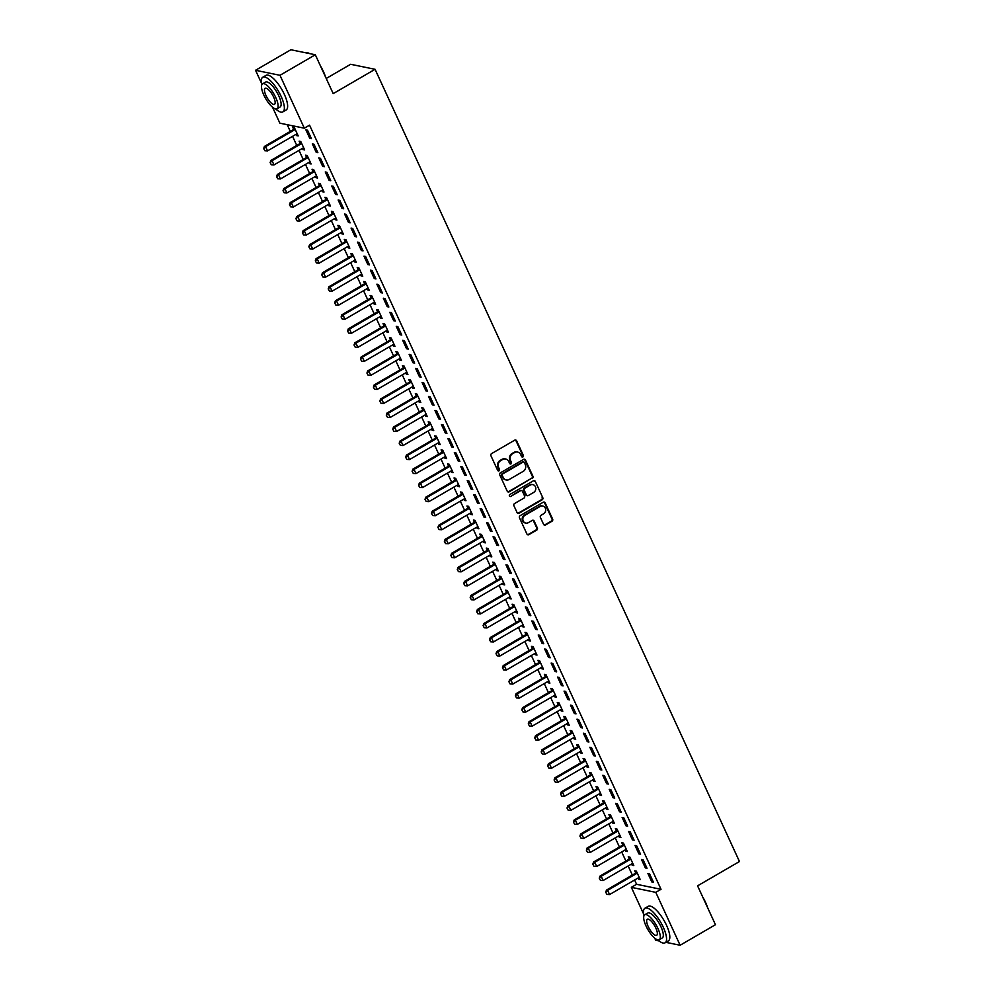 <?xml version="1.0" encoding="UTF-8"?>
<svg xmlns="http://www.w3.org/2000/svg" width="995" height="995" viewBox="0 0 995 995"><rect width="100%" height="100%" fill="white"/><g stroke="black" fill="none" stroke-linecap="round" stroke-linejoin="round"><path stroke-width="1.49" d="M522.897 456.929A1.095 0.995 101.6 0 0 523.358 455.449L516.616 440.81A1.567 1.43 101.6 0 0 514.701 440.176L491.58 453.608A1.567 1.43 101.6 0 0 490.933 455.735L497.662 470.374A1.095 0.995 101.6 0 0 499.005 470.809A1.095 0.995 101.6 0 0 499.465 469.329L498.594 467.426A5.037 4.565 101.6 0 1 500.672 460.635L502.599 459.516A5.037 4.565 101.6 0 1 508.743 461.531L509.614 463.434A1.095 0.995 101.6 0 0 510.957 463.869A1.095 0.995 101.6 0 0 511.405 462.389L510.534 460.486A5.037 4.565 101.6 0 1 512.624 453.695L514.552 452.576A5.037 4.565 101.6 0 1 520.683 454.591L521.554 456.494A1.095 0.995 101.6 0 0 522.897 456.929M521.915 456.916A1.095 0.995 101.6 0 0 522.698 455.312L515.957 440.673A1.567 1.43 101.6 0 0 515.31 439.989M498.022 470.797A1.095 0.995 101.6 0 0 498.806 469.192L497.935 467.302L498.594 467.426M509.975 463.857A1.095 0.995 101.6 0 0 510.746 462.252L509.875 460.349L510.534 460.486M543.581 524.365A1.567 1.43 101.6 0 0 545.496 524.999L551.989 521.231A1.567 1.43 101.6 0 0 552.635 519.104L545.16 502.861A1.567 1.43 101.6 0 0 543.245 502.226L520.124 515.659A1.567 1.43 101.6 0 0 519.465 517.786L526.94 534.041A1.567 1.43 101.6 0 0 528.867 534.663L536.703 530.111A1.567 1.43 101.6 0 0 537.35 527.984L534.153 521.032A1.567 1.43 101.6 0 0 532.238 520.41L528.345 522.661A4.204 3.818 101.6 0 1 522.848 519.626A4.204 3.818 101.6 0 1 524.962 515.298L540.185 506.443A4.204 3.818 101.6 0 1 545.683 509.477A4.204 3.818 101.6 0 1 543.568 513.818L541.031 515.286A1.567 1.43 101.6 0 0 540.385 517.412L543.581 524.365M634.611 880.003L636.589 884.294L661.028 889.306L309.557 125.159L304.321 128.193L279.881 123.181L272.543 107.249M661.028 889.306L655.792 892.353L680.12 945.25L665.916 942.34M261.411 83.02L255.541 70.284L290.876 49.75L315.315 54.762L333.201 93.629L375.078 69.302L739.459 861.521L697.582 885.848L715.455 924.716L680.12 945.25M315.315 54.762L279.993 75.297L304.321 128.193M532.288 478.396A1.567 1.43 101.6 0 0 532.934 476.269L525.459 460.026A1.567 1.43 101.6 0 0 523.544 459.392L500.423 472.824A1.567 1.43 101.6 0 0 499.764 474.951L507.239 491.207A1.567 1.43 101.6 0 0 509.166 491.828L531.628 478.259A1.567 1.43 101.6 0 0 532.275 476.132L524.8 459.889A1.567 1.43 101.6 0 0 524.154 459.205M535.31 481.443L542.785 497.687A1.567 1.43 101.6 0 1 542.138 499.813L519.017 513.246A1.567 1.43 101.6 0 1 517.089 512.624L513.893 505.659A1.567 1.43 101.6 0 1 514.552 503.545L523.93 498.097A1.567 1.43 101.6 0 0 524.576 495.97L522.45 491.356A1.567 1.43 101.6 0 0 520.534 490.722L510.771 496.393A1.095 0.995 101.6 0 1 509.328 495.597A1.095 0.995 101.6 0 1 509.888 494.465L533.395 480.809A1.567 1.43 101.6 0 1 535.31 481.443L542.785 497.687M375.078 69.302L350.638 64.289L326.223 78.468M645.357 867.926L647.011 868.262L643.131 859.842L641.489 859.506L645.357 867.926L646.539 867.242M631.576 863.983L632.148 865.215L633.79 865.55L629.922 857.13L628.268 856.794L629.25 858.934M632.447 839.855L634.101 840.203L630.233 831.783L628.579 831.447L632.447 839.855L633.628 839.171M618.679 835.924L619.238 837.143L620.892 837.491L617.012 829.071L615.358 828.736L616.353 830.875M619.537 811.796L621.191 812.131L617.323 803.711L615.669 803.375L619.537 811.796L620.718 811.112M605.768 807.865L606.328 809.084L607.982 809.42L604.102 801L602.46 800.664L603.443 802.803M606.639 783.737L608.281 784.072L604.413 775.652L602.759 775.316L606.639 783.737L607.808 783.053M592.858 779.794L593.418 781.025L595.072 781.361L591.204 772.941L589.55 772.605L590.533 774.744M593.729 755.665L595.383 756.013L591.503 747.593L589.848 747.257L593.729 755.665L594.91 754.981M579.948 751.735L580.508 752.954L582.162 753.302L578.294 744.882L576.64 744.546L577.622 746.685M580.819 727.606L582.473 727.942L578.592 719.522L576.951 719.186L580.819 727.606L582 726.922M567.038 723.676L567.61 724.895L569.252 725.231L565.384 716.81L563.73 716.475L564.725 718.614M567.909 699.547L569.563 699.883L565.695 691.463L564.041 691.127L567.909 699.547L569.09 698.863M554.14 695.604L554.7 696.836L556.354 697.172L552.474 688.751L550.832 688.416L551.815 690.555M554.999 671.476L556.653 671.824L552.785 663.404L551.13 663.068L554.999 671.476L556.18 670.792M541.23 667.545L541.79 668.764L543.444 669.113L539.576 660.692L537.922 660.357L538.904 662.496M542.101 643.417L543.743 643.753L539.875 635.345L538.22 634.997L542.101 643.417L543.27 642.733M528.32 639.486L528.88 640.705L530.534 641.041L526.666 632.633L525.012 632.285L525.994 634.424M529.191 615.358L530.845 615.694L526.964 607.273L525.31 606.938L529.191 615.358L530.372 614.674M515.41 611.415L515.97 612.646L517.624 612.982L513.756 604.562L512.102 604.226L513.084 606.365M516.281 587.299L517.935 587.635L514.054 579.214L512.413 578.879L516.281 587.299L517.462 586.602M502.5 583.356L503.072 584.587L504.714 584.923L500.846 576.503L499.191 576.167L500.187 578.306M503.37 559.227L505.025 559.563L501.157 551.155L499.502 550.807L503.37 559.227L504.552 558.543M489.602 555.297L490.162 556.516L491.816 556.852L487.936 548.444L486.294 548.096L487.276 550.247M490.46 531.168L492.115 531.504L488.246 523.084L486.592 522.748L490.46 531.168L491.642 530.484M476.692 527.238L477.252 528.457L478.906 528.793L475.038 520.373L473.384 520.037L474.366 522.176M477.563 503.109L479.204 503.445L475.336 495.025L473.682 494.689L477.563 503.109L478.732 502.413M463.782 499.167L464.342 500.398L465.996 500.734L462.128 492.314L460.474 491.978L461.456 494.117M464.653 475.038L466.307 475.386L462.426 466.966L460.772 466.618L464.653 475.038L465.834 474.354M450.872 471.108L451.444 472.326L453.086 472.662L449.218 464.255L447.563 463.906L448.546 466.058M451.742 446.979L453.397 447.315L449.516 438.894L447.874 438.559L451.742 446.979L452.924 446.295M437.962 443.049L438.534 444.267L440.188 444.603L436.308 436.183L434.653 435.847L435.648 437.987M438.832 418.92L440.486 419.256L436.618 410.835L434.964 410.5L438.832 418.92L440.014 418.223M425.064 414.977L425.624 416.208L427.278 416.544L423.397 408.124L421.756 407.788L422.738 409.928M425.922 390.848L427.576 391.197L423.708 382.776L422.054 382.428L425.922 390.848L427.104 390.164M412.154 386.918L412.714 388.137L414.368 388.485L410.5 380.065L408.846 379.717L409.828 381.869M413.024 362.789L414.666 363.125L410.798 354.705L409.144 354.369L413.024 362.789L414.206 362.105M399.244 358.859L399.803 360.078L401.458 360.414L397.59 351.994L395.935 351.658L396.918 353.797M400.114 334.73L401.769 335.066L397.888 326.646L396.246 326.31L400.114 334.73L401.296 334.046M386.334 330.788L386.906 332.019L388.547 332.355L384.679 323.935L383.025 323.599L384.008 325.738M387.204 306.659L388.858 307.007L384.99 298.587L383.336 298.239L387.204 306.659L388.386 305.975M373.436 302.729L373.996 303.948L375.65 304.296L371.769 295.876L370.115 295.527L371.11 297.679M374.294 278.6L375.948 278.936L372.08 270.516L370.426 270.18L374.294 278.6L375.476 277.916M360.526 274.67L361.085 275.889L362.74 276.224L358.859 267.804L357.217 267.468L358.2 269.608M361.384 250.541L363.038 250.877L359.17 242.457L357.516 242.121L361.384 250.541L362.566 249.857M347.616 246.598L348.175 247.83L349.83 248.165L345.962 239.745L344.307 239.409L345.29 241.549M348.486 222.47L350.128 222.818L346.26 214.398L344.606 214.049L348.486 222.47L349.668 221.785M334.706 218.539L335.265 219.758L336.919 220.106L333.051 211.686L331.397 211.338L332.38 213.49M335.576 194.411L337.23 194.746L333.35 186.326L331.708 185.99L335.576 194.411L336.758 193.726M321.795 190.48L322.368 191.699L324.009 192.035L320.141 183.615L318.487 183.279L319.47 185.418M322.666 166.352L324.32 166.687L320.452 158.267L318.798 157.931L322.666 166.352L323.848 165.667M308.898 162.409L309.457 163.64L311.112 163.976L307.231 155.556L305.577 155.22L306.572 157.359M309.756 138.28L311.41 138.628L307.542 130.208L305.888 129.872L309.756 138.28L310.938 137.596M295.988 134.35L296.547 135.569L298.201 135.917L294.321 127.497L292.679 127.161L293.662 129.3M287.207 124.686L290.291 131.39M292.567 136.34L296.746 145.419M299.022 150.369L303.189 159.449M305.465 164.399L309.644 173.491M311.92 178.428L316.099 187.52M318.375 192.47L322.554 201.55M324.83 206.5L329.009 215.579M331.285 220.529L335.464 229.609M337.74 234.559L341.919 243.638M344.195 248.588L348.374 257.68M350.65 262.618L354.829 271.71M357.106 276.66L361.284 285.739M363.548 290.689L367.727 299.769M370.003 304.719L374.182 313.798M376.458 318.748L380.637 327.828M382.913 332.778L387.092 341.87M389.368 346.807L393.547 355.899M395.823 360.837L400.002 369.929M402.278 374.879L406.457 383.958M408.734 388.908L412.913 397.988M415.189 402.938L419.368 412.017M421.644 416.967L425.81 426.059M428.086 430.997L432.265 440.088M434.541 445.026L438.72 454.118M440.996 459.068L445.175 468.147M447.451 473.098L451.63 482.177M453.907 487.127L458.086 496.206M460.362 501.157L464.541 510.236M466.817 515.186L470.996 524.278M473.272 529.216L477.451 538.307M479.727 543.258L483.906 552.337M486.169 557.287L490.348 566.366M492.624 571.317L496.803 580.396M499.08 585.346L503.259 594.425M505.535 599.376L509.714 608.467M511.99 613.405L516.169 622.497M518.445 627.447L522.624 636.526M524.9 641.476L529.079 650.556M531.355 655.506L535.534 664.585M537.81 669.536L541.989 678.615M544.265 683.565L548.432 692.657M550.708 697.594L554.887 706.686M557.163 711.624L561.342 720.716M563.618 725.666L567.797 734.745M570.073 739.695L574.252 748.775M576.528 753.725L580.707 762.804M582.983 767.754L587.162 776.846M589.438 781.784L593.617 790.876M595.893 795.813L600.072 804.905M602.348 809.855L606.527 818.935M608.791 823.885L612.97 832.964M615.246 837.914L619.425 846.994M621.701 851.944L625.88 861.023M628.156 865.973L632.335 875.065M302.443 148.379L303.002 149.611L304.657 149.946L300.776 141.526L299.134 141.19L300.117 143.33M316.211 152.322L317.865 152.658L313.997 144.238L312.343 143.902L316.211 152.322L317.393 151.626M315.34 176.451L315.912 177.67L317.567 178.005L313.686 169.585L312.032 169.25L313.027 171.389M329.121 180.381L330.775 180.717L326.895 172.297L325.253 171.961L329.121 180.381L330.303 179.697M328.25 204.51L328.823 205.729L330.464 206.064L326.596 197.657L324.942 197.308L325.925 199.46M342.031 208.44L343.685 208.776L339.805 200.368L338.151 200.02L342.031 208.44L343.213 207.756M341.161 232.569L341.72 233.8L343.374 234.136L339.506 225.716L337.852 225.38L338.835 227.519M354.941 236.511L356.583 236.847L352.715 228.427L351.061 228.091L354.941 236.511L356.11 235.815M354.071 260.628L354.63 261.859L356.285 262.195L352.417 253.775L350.762 253.439L351.745 255.578M367.839 264.57L369.493 264.906L365.625 256.486L363.971 256.15L367.839 264.57L369.021 263.886M366.981 288.699L367.541 289.918L369.195 290.254L365.314 281.846L363.672 281.498L364.655 283.637M380.749 292.63L382.403 292.965L378.535 284.558L376.881 284.209L380.749 292.63L381.931 291.945M379.879 316.758L380.451 317.977L382.092 318.325L378.224 309.905L376.57 309.569L377.565 311.709M393.659 320.688L395.313 321.037L391.433 312.617L389.791 312.281L393.659 320.688L394.841 320.004M392.789 344.817L393.348 346.049L395.003 346.384L391.135 337.964L389.48 337.628L390.463 339.768M406.569 348.76L408.224 349.096L404.343 340.676L402.689 340.34L406.569 348.76L407.751 348.076M405.699 372.889L406.258 374.108L407.913 374.443L404.045 366.023L402.39 365.687L403.373 367.827M419.48 376.819L421.121 377.155L417.253 368.735L415.599 368.399L419.48 376.819L420.649 376.135M418.609 400.948L419.169 402.167L420.823 402.515L416.942 394.095L415.301 393.759L416.283 395.898M432.377 404.878L434.031 405.226L430.163 396.806L428.509 396.47L432.377 404.878L433.559 404.194M431.519 429.007L432.079 430.238L433.733 430.574L429.852 422.154L428.211 421.818L429.193 423.957M445.287 432.949L446.942 433.285L443.073 424.865L441.419 424.529L445.287 432.949L446.469 432.265M444.417 457.078L444.989 458.297L446.631 458.633L442.763 450.213L441.108 449.877L442.091 452.016M458.197 461.008L459.852 461.344L455.971 452.924L454.329 452.588L458.197 461.008L459.379 460.324M457.327 485.137L457.887 486.356L459.541 486.704L455.673 478.284L454.019 477.948L455.001 480.087M471.108 489.067L472.749 489.416L468.881 480.995L467.227 480.66L471.108 489.067L472.289 488.383M470.237 513.196L470.797 514.427L472.451 514.763L468.583 506.343L466.929 506.007L467.911 508.146M484.005 517.139L485.659 517.475L481.791 509.054L480.137 508.719L484.005 517.139L485.187 516.455M483.147 541.268L483.707 542.486L485.361 542.822L481.48 534.402L479.839 534.066L480.821 536.205M496.915 545.198L498.57 545.534L494.702 537.113L493.047 536.778L496.915 545.198L498.097 544.514M496.057 569.327L496.617 570.545L498.271 570.894L494.391 562.473L492.736 562.125L493.731 564.277M509.826 573.257L511.48 573.605L507.612 565.185L505.957 564.837L509.826 573.257L511.007 572.573M508.955 597.386L509.527 598.617L511.169 598.953L507.301 590.533L505.647 590.197L506.629 592.336M522.736 601.328L524.39 601.664L520.509 593.244L518.868 592.908L522.736 601.328L523.917 600.644M521.865 625.457L522.425 626.676L524.079 627.012L520.211 618.591L518.557 618.256L519.539 620.395M535.646 629.387L537.288 629.723L533.419 621.303L531.765 620.967L535.646 629.387L536.827 628.703M534.775 653.516L535.335 654.735L536.989 655.083L533.121 646.663L531.467 646.315L532.449 648.466M548.543 657.446L550.198 657.794L546.33 649.374L544.675 649.026L548.543 657.446L549.725 656.762M547.685 681.575L548.245 682.806L549.899 683.142L546.019 674.722L544.377 674.386L545.36 676.525M561.454 685.518L563.108 685.854L559.24 677.433L557.586 677.097L561.454 685.518L562.635 684.834M560.595 709.646L561.155 710.865L562.809 711.201L558.929 702.781L557.275 702.445L558.27 704.584M574.364 713.577L576.018 713.912L572.137 705.492L570.496 705.157L574.364 713.577L575.545 712.893M573.493 737.705L574.065 738.924L575.707 739.273L571.839 730.852L570.185 730.504L571.167 732.656M587.274 741.636L588.928 741.984L585.048 733.564L583.393 733.215L587.274 741.636L588.455 740.952M586.403 765.764L586.963 766.996L588.617 767.332L584.749 758.911L583.095 758.576L584.077 760.715M600.184 769.707L601.826 770.043L597.958 761.623L596.303 761.287L600.184 769.707L601.366 769.011M599.313 793.836L599.873 795.055L601.527 795.391L597.659 786.97L596.005 786.635L596.988 788.774M613.082 797.766L614.736 798.102L610.868 789.682L609.214 789.346L613.082 797.766L614.263 797.082M612.223 821.895L612.783 823.114L614.437 823.45L610.557 815.042L608.915 814.694L609.898 816.845M625.992 825.825L627.646 826.173L623.778 817.753L622.124 817.405L625.992 825.825L627.173 825.141M625.121 849.954L625.693 851.185L627.335 851.521L623.467 843.101L621.813 842.765L622.808 844.904M638.902 853.897L640.556 854.232L636.676 845.812L635.034 845.476L638.902 853.897L640.083 853.2M638.031 878.025L638.591 879.244L640.245 879.58L636.377 871.16L634.723 870.824L635.705 872.963M651.812 881.956L653.466 882.291L649.586 873.871L647.932 873.535L651.812 881.956L652.994 881.271M643.603 913.97L631.352 887.341L655.792 892.353M659.125 940.947L655.68 940.238L654.735 938.198M255.541 70.284L279.993 75.297M636.589 884.294L631.352 887.341M296.547 135.569L297.729 134.885M303.002 149.611L304.184 148.914M309.457 163.64L310.639 162.956M315.912 177.67L317.094 176.986M322.368 191.699L323.549 191.015M328.823 205.729L329.992 205.045M335.265 219.758L336.447 219.074M341.72 233.8L342.902 233.104M348.175 247.83L349.357 247.146M354.63 261.859L355.812 261.175M361.085 275.889L362.267 275.205M367.541 289.918L368.722 289.234M373.996 303.948L375.177 303.264M380.451 317.977L381.632 317.293M386.906 332.019L388.075 331.335M393.348 346.049L394.53 345.364M399.803 360.078L400.985 359.394M406.258 374.108L407.44 373.423M412.714 388.137L413.895 387.453M419.169 402.167L420.35 401.482M425.624 416.208L426.805 415.512M432.079 430.238L433.26 429.554M438.534 444.267L439.715 443.583M444.989 458.297L446.17 457.613M451.444 472.326L452.613 471.642M457.887 486.356L459.068 485.672M464.342 500.398L465.523 499.701M470.797 514.427L471.978 513.743M477.252 528.457L478.433 527.773M483.707 542.486L484.888 541.802M490.162 556.516L491.343 555.832M496.617 570.545L497.798 569.861M503.072 584.587L504.254 583.891M509.527 598.617L510.696 597.933M515.97 612.646L517.151 611.962M522.425 626.676L523.606 625.992M528.88 640.705L530.061 640.021M535.335 654.735L536.516 654.051M541.79 668.764L542.971 668.08M548.245 682.806L549.427 682.122M554.7 696.836L555.882 696.152M561.155 710.865L562.337 710.181M567.61 724.895L568.792 724.211M574.065 738.924L575.234 738.24M580.508 752.954L581.689 752.27M586.963 766.996L588.144 766.299M593.418 781.025L594.6 780.341M599.873 795.055L601.055 794.371M606.328 809.084L607.51 808.4M612.783 823.114L613.965 822.43M619.238 837.143L620.42 836.459M625.693 851.185L626.875 850.489M632.148 865.215L633.317 864.531M638.591 879.244L639.773 878.56M517.251 452.004A5.037 4.565 101.6 0 0 513.88 452.439L514.552 452.576M509.875 460.349A5.037 4.565 101.6 0 1 511.965 453.558L513.88 452.439M505.311 458.944A5.037 4.565 101.6 0 0 501.94 459.379L502.599 459.516M497.935 467.302A5.037 4.565 101.6 0 1 500.012 460.498L501.94 459.379M507.885 491.878A1.567 1.43 101.6 0 0 508.507 491.692L531.628 478.259M524.353 462.588A1.095 0.995 101.6 0 0 523.009 462.14L502.724 473.931A1.095 0.995 101.6 0 0 502.264 475.423L503.184 477.413A5.037 4.565 101.6 0 0 509.316 479.441L523.196 471.369A5.037 4.565 101.6 0 0 525.273 464.578L524.353 462.588M523.333 462.028A1.095 0.995 101.6 0 0 522.35 462.003L523.009 462.14M505.957 479.876A5.037 4.565 101.6 0 1 502.525 477.277L501.604 475.287A1.095 0.995 101.6 0 1 502.065 473.794L522.35 462.003M517.736 513.296A1.567 1.43 101.6 0 0 518.358 513.109L541.479 499.677A1.567 1.43 101.6 0 0 542.126 497.55M521.144 490.535A1.567 1.43 101.6 0 0 519.875 490.585L510.771 496.393M533.656 492.438A4.204 3.818 101.6 0 0 532.81 484.627A4.204 3.818 101.6 0 0 530.26 485.062L524.9 488.184A1.567 1.43 101.6 0 0 524.253 490.311L526.367 494.925A1.567 1.43 101.6 0 0 528.295 495.547L533.656 492.438M532.474 484.577A4.204 3.818 101.6 0 0 529.601 484.938L530.26 485.062M527.014 495.609A1.567 1.43 101.6 0 1 525.708 494.789L523.594 490.174A1.567 1.43 101.6 0 1 524.241 488.047L529.601 484.938M534.651 481.306A1.567 1.43 101.6 0 0 534.004 480.622M542.387 505.957A4.204 3.818 101.6 0 0 539.514 506.318L540.185 506.443M525.484 523.009A4.204 3.818 101.6 0 1 524.303 515.161L539.514 506.318M527.586 534.713A1.567 1.43 101.6 0 0 528.208 534.526L536.044 529.974A1.567 1.43 101.6 0 0 536.691 527.86L533.494 520.895A1.567 1.43 101.6 0 0 532.847 520.211M544.228 525.049A1.567 1.43 101.6 0 0 544.837 524.862L551.329 521.094A1.567 1.43 101.6 0 0 551.976 518.967L544.501 502.724A1.567 1.43 101.6 0 0 543.855 502.04M294.657 128.206L293.562 129.412A1.604 1.455 -78.4 0 1 293.189 129.698L264.409 146.427L265.59 146.675L267.531 150.879L296.323 134.151A1.604 1.455 -78.4 0 1 296.746 133.989L297.269 133.89M263.687 148.578L264.844 150.718L263.687 148.578L264.409 146.427M295.129 129.238L294.744 129.648A1.604 1.455 -78.4 0 1 294.383 129.947L265.59 146.675L263.886 148.616M267.531 150.879L264.844 150.718M301.112 142.235L300.017 143.442A1.604 1.455 -78.4 0 1 299.644 143.74L270.864 160.469L272.045 160.705L273.986 164.921L302.778 148.193A1.604 1.455 -78.4 0 1 303.201 148.019L303.724 147.919M270.13 162.608L271.299 164.747L270.13 162.608L270.864 160.469M301.584 143.268L301.199 143.678A1.604 1.455 -78.4 0 1 300.838 143.976L272.045 160.705L270.329 162.645M273.986 164.921L271.299 164.747M307.567 156.277L306.472 157.471A1.604 1.455 -78.4 0 1 306.099 157.77L277.306 174.498L278.5 174.734L280.441 178.951L309.221 162.222A1.604 1.455 -78.4 0 1 309.656 162.061L310.179 161.949M276.585 176.637L277.754 178.777L276.585 176.637L277.306 174.498M308.04 157.297L307.654 157.707A1.604 1.455 -78.4 0 1 307.293 158.006L278.5 174.734L276.784 176.675M280.441 178.951L277.754 178.777M320.489 65.993A19.539 6.393 59.8 0 1 323.4 71.516A19.539 6.393 59.8 0 1 325.489 76.864M324.159 73.966A20.024 6.555 -120.2 0 0 323.213 71.789A20.024 6.555 -120.2 0 0 322.131 69.575M275.727 108.977A20.024 6.555 -120.2 0 0 282.866 111.888A20.024 6.555 -120.2 0 0 281.075 96.266A20.024 6.555 -120.2 0 0 262.755 77.262A20.024 6.555 -120.2 0 0 261.747 84.911M282.866 111.888L286.137 109.985A20.024 6.555 -120.2 0 0 284.346 94.363A20.024 6.555 -120.2 0 0 266.026 75.359L262.755 77.262M262.556 83.854L265.565 82.112A14.415 4.714 59.8 0 1 278.762 95.794A14.415 4.714 59.8 0 1 280.055 107.037L277.045 108.791A14.415 4.714 -120.2 0 0 275.752 97.547A14.415 4.714 -120.2 0 0 262.556 83.854A14.415 4.714 -120.2 0 0 263.862 95.11A14.415 4.714 -120.2 0 0 277.045 108.791M273.637 97.112A9.291 3.035 -120.2 0 0 265.13 88.294A9.291 3.035 -120.2 0 0 265.976 95.532A9.291 3.035 -120.2 0 0 274.471 104.351A9.291 3.035 -120.2 0 0 273.637 97.112M309.159 53.506A20.024 6.555 -120.2 0 0 307.48 52.71A20.024 6.555 -120.2 0 0 305.104 52.673M307.766 52.81A19.539 6.393 59.8 0 1 308.052 52.897A19.539 6.393 59.8 0 1 309.52 53.581M702.681 896.943A19.539 6.393 59.8 0 1 705.592 902.465A19.539 6.393 59.8 0 1 707.681 907.801M706.35 904.915A20.024 6.555 -120.2 0 0 705.405 902.726A20.024 6.555 -120.2 0 0 704.323 900.512M657.919 939.914A20.024 6.555 -120.2 0 0 665.058 942.825A20.024 6.555 -120.2 0 0 663.267 927.216A20.024 6.555 -120.2 0 0 644.947 908.211A20.024 6.555 -120.2 0 0 643.939 915.848M665.058 942.825L668.329 940.934A20.024 6.555 -120.2 0 0 666.538 925.313A20.024 6.555 -120.2 0 0 648.218 906.308L644.947 908.211M644.748 914.803L647.757 913.049A14.415 4.714 59.8 0 1 660.954 926.743A14.415 4.714 59.8 0 1 662.247 937.986L659.237 939.728A14.415 4.714 -120.2 0 0 657.944 928.484A14.415 4.714 -120.2 0 0 644.748 914.803A14.415 4.714 -120.2 0 0 646.053 926.046A14.415 4.714 -120.2 0 0 659.237 939.728M655.829 928.049A9.291 3.035 -120.2 0 0 647.322 919.231A9.291 3.035 -120.2 0 0 648.168 926.482A9.291 3.035 -120.2 0 0 656.663 935.3A9.291 3.035 -120.2 0 0 655.829 928.049M314.022 170.307L312.927 171.501A1.604 1.455 -78.4 0 1 312.554 171.799L283.762 188.528L284.956 188.776L286.896 192.98L315.676 176.252A1.604 1.455 -78.4 0 1 316.111 176.09L316.621 175.978M283.04 190.667L284.209 192.819L283.04 190.667L283.762 188.528M314.495 171.327L314.109 171.749A1.604 1.455 -78.4 0 1 313.748 172.035L284.956 188.776L283.239 190.704M286.896 192.98L284.209 192.819M320.465 184.336L319.37 185.53A1.604 1.455 -78.4 0 1 319.009 185.829L290.217 202.557L291.411 202.806L293.338 207.01L322.131 190.281A1.604 1.455 -78.4 0 1 322.567 190.12L323.076 190.008M289.495 204.696L290.664 206.848L289.495 204.696L290.217 202.557M320.937 185.356L320.564 185.779A1.604 1.455 -78.4 0 1 320.203 186.077L291.411 202.806L289.694 204.746M293.338 207.01L290.664 206.848M326.92 198.366L325.825 199.56A1.604 1.455 -78.4 0 1 325.464 199.858L296.672 216.587L297.866 216.835L299.793 221.039L328.586 204.311A1.604 1.455 -78.4 0 1 329.009 204.149L329.532 204.037M295.95 218.726L297.119 220.878L295.95 218.726L296.672 216.587M327.392 199.398L327.019 199.808A1.604 1.455 -78.4 0 1 326.646 200.107L297.866 216.835L296.149 218.776M299.793 221.039L297.119 220.878M333.375 212.395L332.28 213.589A1.604 1.455 -78.4 0 1 331.92 213.888L303.127 230.616L304.321 230.865L306.249 235.069L335.041 218.34A1.604 1.455 -78.4 0 1 335.464 218.179L335.987 218.067M302.405 232.768L303.575 234.907L302.405 232.768L303.127 230.616M333.847 213.427L333.474 213.838A1.604 1.455 -78.4 0 1 333.101 214.136L304.321 230.865L302.604 232.805M306.249 235.069L303.575 234.907M339.83 226.425L338.735 227.631A1.604 1.455 -78.4 0 1 338.375 227.917L309.582 244.658L310.763 244.894L312.704 249.111L341.496 232.382A1.604 1.455 -78.4 0 1 341.919 232.208L342.442 232.109M308.86 246.797L310.03 248.937L308.86 246.797L309.582 244.658M340.302 227.457L339.929 227.867A1.604 1.455 -78.4 0 1 339.556 228.166L310.763 244.894L309.059 246.835M312.704 249.111L310.03 248.937M346.285 240.454L345.19 241.661A1.604 1.455 -78.4 0 1 344.83 241.959L316.037 258.688L317.218 258.924L319.159 263.14L347.951 246.412A1.604 1.455 -78.4 0 1 348.374 246.238L348.897 246.138M315.315 260.827L316.485 262.966L315.315 260.827L316.037 258.688M346.757 241.486L346.384 241.897A1.604 1.455 -78.4 0 1 346.011 242.195L317.218 258.924L315.514 260.864M319.159 263.14L316.485 262.966M352.74 254.496L351.645 255.69A1.604 1.455 -78.4 0 1 351.272 255.989L322.492 272.717L323.673 272.953L325.614 277.17L354.407 260.441A1.604 1.455 -78.4 0 1 354.829 260.28L355.352 260.168M321.771 274.856L322.927 277.008L321.771 274.856L322.492 272.717M353.213 255.516L352.839 255.939A1.604 1.455 -78.4 0 1 352.466 256.225L323.673 272.953L321.97 274.894M325.614 277.17L322.927 277.008M359.195 268.526L358.101 269.72A1.604 1.455 -78.4 0 1 357.727 270.018L328.947 286.747L330.129 286.995L332.069 291.199L360.862 274.471A1.604 1.455 -78.4 0 1 361.284 274.309L361.807 274.197M328.226 288.886L329.382 291.037L328.226 288.886L328.947 286.747M359.668 269.546L359.282 269.968A1.604 1.455 -78.4 0 1 358.921 270.267L330.129 286.995L328.412 288.936M332.069 291.199L329.382 291.037M365.65 282.555L364.556 283.749A1.604 1.455 -78.4 0 1 364.182 284.048L335.39 300.776L336.584 301.025L338.524 305.229L367.317 288.5A1.604 1.455 -78.4 0 1 367.74 288.339L368.262 288.227M334.668 302.915L335.837 305.067L334.668 302.915L335.39 300.776M366.123 283.587L365.737 283.998A1.604 1.455 -78.4 0 1 365.376 284.296L336.584 301.025L334.867 302.965M338.524 305.229L335.837 305.067M372.105 296.585L371.011 297.779A1.604 1.455 -78.4 0 1 370.637 298.077L341.845 314.806L343.039 315.054L344.979 319.258L373.759 302.53A1.604 1.455 -78.4 0 1 374.195 302.368L374.717 302.256M341.123 316.957L342.292 319.096L341.123 316.957L341.845 314.806M372.578 297.617L372.192 298.027A1.604 1.455 -78.4 0 1 371.831 298.326L343.039 315.054L341.322 316.995M344.979 319.258L342.292 319.096M378.56 310.614L377.453 311.821A1.604 1.455 -78.4 0 1 377.093 312.107L348.3 328.835L349.494 329.084L351.434 333.3L380.214 316.559A1.604 1.455 -78.4 0 1 380.65 316.398L381.16 316.298M347.578 330.987L348.747 333.126L347.578 330.987L348.3 328.835M379.033 311.646L378.647 312.057A1.604 1.455 -78.4 0 1 378.287 312.355L349.494 329.084L347.777 331.024M351.434 333.3L348.747 333.126M385.003 324.644L383.908 325.85A1.604 1.455 -78.4 0 1 383.548 326.149L354.755 342.877L355.949 343.113L357.877 347.33L386.669 330.601A1.604 1.455 -78.4 0 1 387.105 330.427L387.615 330.328M354.033 345.016L355.203 347.155L354.033 345.016L354.755 342.877M385.475 325.676L385.102 326.086A1.604 1.455 -78.4 0 1 384.742 326.385L355.949 343.113L354.232 345.054M357.877 347.33L355.203 347.155M391.458 338.686L390.363 339.88A1.604 1.455 -78.4 0 1 390.003 340.178L361.21 356.906L362.404 357.143L364.332 361.359L393.124 344.631A1.604 1.455 -78.4 0 1 393.547 344.469L394.07 344.357M360.488 359.046L361.658 361.197L360.488 359.046L361.21 356.906M391.93 339.705L391.557 340.128A1.604 1.455 -78.4 0 1 391.184 340.414L362.404 357.143L360.688 359.083M364.332 361.359L361.658 361.197M397.913 352.715L396.818 353.909A1.604 1.455 -78.4 0 1 396.458 354.208L367.665 370.936L368.859 371.185L370.787 375.389L399.58 358.66A1.604 1.455 -78.4 0 1 400.002 358.498L400.525 358.387M366.944 373.075L368.113 375.227L366.944 373.075L367.665 370.936M398.386 353.735L398.012 354.158A1.604 1.455 -78.4 0 1 397.639 354.456L368.859 371.185L367.143 373.125M370.787 375.389L368.113 375.227M404.368 366.745L403.273 367.939A1.604 1.455 -78.4 0 1 402.913 368.237L374.12 384.965L375.302 385.214L377.242 389.418L406.035 372.69A1.604 1.455 -78.4 0 1 406.457 372.528L406.98 372.416M373.399 387.105L374.568 389.256L373.399 387.105L374.12 384.965M404.841 367.777L404.467 368.187A1.604 1.455 -78.4 0 1 404.094 368.486L375.302 385.214L373.598 387.154M377.242 389.418L374.568 389.256M410.823 380.774L409.729 381.968A1.604 1.455 -78.4 0 1 409.368 382.267L380.575 398.995L381.757 399.244L383.697 403.448L412.49 386.719A1.604 1.455 -78.4 0 1 412.913 386.558L413.435 386.446M379.854 401.147L381.01 403.286L379.854 401.147L380.575 398.995M411.296 381.806L410.923 382.217A1.604 1.455 -78.4 0 1 410.549 382.515L381.757 399.244L380.053 401.184M383.697 403.448L381.01 403.286M417.278 394.804L416.184 396.01A1.604 1.455 -78.4 0 1 415.81 396.296L387.03 413.024L388.212 413.273L390.152 417.49L418.945 400.749A1.604 1.455 -78.4 0 1 419.368 400.587L419.89 400.487M386.309 415.176L387.465 417.315L386.309 415.176L387.03 413.024M417.751 395.836L417.365 396.246A1.604 1.455 -78.4 0 1 417.004 396.545L388.212 413.273L386.508 415.213M390.152 417.49L387.465 417.315M423.733 408.833L422.639 410.039A1.604 1.455 -78.4 0 1 422.266 410.338L393.485 427.066L394.667 427.303L396.607 431.519L425.4 414.791A1.604 1.455 -78.4 0 1 425.823 414.616L426.345 414.517M392.764 429.206L393.921 431.345L392.764 429.206L393.485 427.066M424.206 409.865L423.82 410.276A1.604 1.455 -78.4 0 1 423.46 410.574L394.667 427.303L392.95 429.243M396.607 431.519L393.921 431.345M430.188 422.875L429.094 424.069A1.604 1.455 -78.4 0 1 428.721 424.367L399.928 441.096L401.122 441.332L403.062 445.549L431.842 428.82A1.604 1.455 -78.4 0 1 432.278 428.658L432.8 428.546M399.206 443.235L400.376 445.387L399.206 443.235L399.928 441.096M430.661 423.895L430.275 424.305A1.604 1.455 -78.4 0 1 429.915 424.604L401.122 441.332L399.405 443.272M403.062 445.549L400.376 445.387M436.643 436.904L435.549 438.099A1.604 1.455 -78.4 0 1 435.176 438.397L406.383 455.125L407.577 455.374L409.517 459.578L438.297 442.85A1.604 1.455 -78.4 0 1 438.733 442.688L439.243 442.576M405.661 457.265L406.831 459.416L405.661 457.265L406.383 455.125M437.116 437.924L436.73 438.347A1.604 1.455 -78.4 0 1 436.37 438.633L407.577 455.374L405.86 457.302M409.517 459.578L406.831 459.416M443.098 450.934L441.991 452.128A1.604 1.455 -78.4 0 1 441.631 452.426L412.838 469.155L414.032 469.404L415.96 473.608L444.753 456.879A1.604 1.455 -78.4 0 1 445.188 456.717L445.698 456.605M412.117 471.294L413.286 473.446L412.117 471.294L412.838 469.155M443.571 451.966L443.185 452.377A1.604 1.455 -78.4 0 1 442.825 452.675L414.032 469.404L412.316 471.344M415.96 473.608L413.286 473.446M449.541 464.963L448.446 466.157A1.604 1.455 -78.4 0 1 448.086 466.456L419.293 483.184L420.487 483.433L422.415 487.637L451.208 470.909A1.604 1.455 -78.4 0 1 451.63 470.747L452.153 470.635M418.572 485.336L419.741 487.475L418.572 485.336L419.293 483.184M450.014 465.996L449.64 466.406A1.604 1.455 -78.4 0 1 449.28 466.705L420.487 483.433L418.771 485.373M422.415 487.637L419.741 487.475M455.996 478.993L454.902 480.199A1.604 1.455 -78.4 0 1 454.541 480.485L425.748 497.214L426.942 497.463L428.87 501.667L457.663 484.938A1.604 1.455 -78.4 0 1 458.086 484.776L458.608 484.677M425.027 499.366L426.196 501.505L425.027 499.366L425.748 497.214M456.469 480.025L456.096 480.436A1.604 1.455 -78.4 0 1 455.722 480.734L426.942 497.463L425.226 499.403M428.87 501.667L426.196 501.505M462.451 493.022L461.357 494.229A1.604 1.455 -78.4 0 1 460.996 494.515L432.203 511.256L433.397 511.492L435.325 515.708L464.118 498.98A1.604 1.455 -78.4 0 1 464.541 498.806L465.063 498.706M431.482 513.395L432.651 515.534L431.482 513.395L432.203 511.256M462.924 494.055L462.551 494.465A1.604 1.455 -78.4 0 1 462.178 494.764L433.397 511.492L431.681 513.432M435.325 515.708L432.651 515.534M468.906 507.064L467.812 508.258A1.604 1.455 -78.4 0 1 467.451 508.557L438.658 525.285L439.84 525.522L441.78 529.738L470.573 513.01A1.604 1.455 -78.4 0 1 470.996 512.848L471.518 512.736M437.937 527.425L439.106 529.564L437.937 527.425L438.658 525.285M469.379 508.084L469.006 508.495A1.604 1.455 -78.4 0 1 468.633 508.793L439.84 525.522L438.136 527.462M441.78 529.738L439.106 529.564M475.361 521.094L474.267 522.288A1.604 1.455 -78.4 0 1 473.894 522.586L445.113 539.315L446.295 539.564L448.235 543.767L477.028 527.039A1.604 1.455 -78.4 0 1 477.451 526.877L477.973 526.765M444.392 541.454L445.549 543.606L444.392 541.454L445.113 539.315M475.834 522.114L475.461 522.537A1.604 1.455 -78.4 0 1 475.088 522.823L446.295 539.564L444.591 541.491M448.235 543.767L445.549 543.606M481.816 535.123L480.722 536.317A1.604 1.455 -78.4 0 1 480.349 536.616L451.568 553.344L452.75 553.593L454.69 557.797L483.483 541.069A1.604 1.455 -78.4 0 1 483.906 540.907L484.428 540.795M450.847 555.484L452.004 557.635L450.847 555.484L451.568 553.344M482.289 536.143L481.903 536.566A1.604 1.455 -78.4 0 1 481.543 536.865L452.75 553.593L451.046 555.533M454.69 557.797L452.004 557.635M488.271 549.153L487.177 550.347A1.604 1.455 -78.4 0 1 486.804 550.645L458.011 567.374L459.205 567.623L461.145 571.826L489.938 555.098A1.604 1.455 -78.4 0 1 490.361 554.936L490.883 554.824M457.29 569.513L458.459 571.665L457.29 569.513L458.011 567.374M488.744 550.185L488.358 550.596A1.604 1.455 -78.4 0 1 487.998 550.894L459.205 567.623L457.489 569.563M461.145 571.826L458.459 571.665M494.726 563.182L493.632 564.376A1.604 1.455 -78.4 0 1 493.259 564.675L464.466 581.403L465.66 581.652L467.6 585.856L496.381 569.128A1.604 1.455 -78.4 0 1 496.816 568.966L497.338 568.854M463.745 583.555L464.914 585.694L463.745 583.555L464.466 581.403M495.199 564.215L494.813 564.625A1.604 1.455 -78.4 0 1 494.453 564.924L465.66 581.652L463.944 583.592M467.6 585.856L464.914 585.694M501.181 577.212L500.087 578.418A1.604 1.455 -78.4 0 1 499.714 578.704L470.921 595.445L472.115 595.682L474.055 599.898L502.836 583.169A1.604 1.455 -78.4 0 1 503.271 582.995L503.781 582.896M470.2 597.585L471.369 599.724L470.2 597.585L470.921 595.445M501.654 578.244L501.269 578.655A1.604 1.455 -78.4 0 1 500.908 578.953L472.115 595.682L470.399 597.622M474.055 599.898L471.369 599.724M507.624 591.241L506.53 592.448A1.604 1.455 -78.4 0 1 506.169 592.746L477.376 609.475L478.57 609.711L480.498 613.927L509.291 597.199A1.604 1.455 -78.4 0 1 509.726 597.025L510.236 596.925M476.655 611.614L477.824 613.753L476.655 611.614L477.376 609.475M508.097 592.274L507.724 592.684A1.604 1.455 -78.4 0 1 507.363 592.983L478.57 609.711L476.854 611.651M480.498 613.927L477.824 613.753M514.079 605.283L512.985 606.477A1.604 1.455 -78.4 0 1 512.624 606.776L483.831 623.504L485.025 623.741L486.953 627.957L515.746 611.228A1.604 1.455 -78.4 0 1 516.169 611.067L516.691 610.955M483.11 625.644L484.279 627.795L483.11 625.644L483.831 623.504M514.552 606.303L514.179 606.726A1.604 1.455 -78.4 0 1 513.806 607.012L485.025 623.741L483.309 625.681M486.953 627.957L484.279 627.795M520.534 619.313L519.44 620.507A1.604 1.455 -78.4 0 1 519.079 620.805L490.286 637.534L491.48 637.783L493.408 641.986L522.201 625.258A1.604 1.455 -78.4 0 1 522.624 625.096L523.146 624.984M489.565 639.673L490.734 641.825L489.565 639.673L490.286 637.534M521.007 620.333L520.634 620.756A1.604 1.455 -78.4 0 1 520.261 621.054L491.48 637.783L489.764 639.723M493.408 641.986L490.734 641.825M526.989 633.342L525.895 634.536A1.604 1.455 -78.4 0 1 525.534 634.835L496.741 651.563L497.923 651.812L499.863 656.016L528.656 639.287A1.604 1.455 -78.4 0 1 529.079 639.126L529.601 639.014M496.02 653.703L497.189 655.854L496.02 653.703L496.741 651.563M527.462 634.375L527.089 634.785A1.604 1.455 -78.4 0 1 526.716 635.084L497.923 651.812L496.219 653.752M499.863 656.016L497.189 655.854M533.444 647.372L532.35 648.566A1.604 1.455 -78.4 0 1 531.989 648.864L503.196 665.593L504.378 665.842L506.318 670.045L535.111 653.317A1.604 1.455 -78.4 0 1 535.534 653.155L536.056 653.043M502.475 667.744L503.632 669.884L502.475 667.744L503.196 665.593M533.917 648.404L533.544 648.815A1.604 1.455 -78.4 0 1 533.171 649.113L504.378 665.842L502.674 667.782M506.318 670.045L503.632 669.884M539.899 661.401L538.805 662.608A1.604 1.455 -78.4 0 1 538.432 662.894L509.651 679.622L510.833 679.871L512.773 684.087L541.566 667.346A1.604 1.455 -78.4 0 1 541.989 667.185L542.511 667.085M508.93 681.774L510.087 683.913L508.93 681.774L509.651 679.622M540.372 662.434L539.986 662.844A1.604 1.455 -78.4 0 1 539.626 663.143L510.833 679.871L509.129 681.811M512.773 684.087L510.087 683.913M546.354 675.431L545.26 676.637A1.604 1.455 -78.4 0 1 544.887 676.936L516.106 693.664L517.288 693.901L519.228 698.117L548.021 681.388A1.604 1.455 -78.4 0 1 548.444 681.214L548.966 681.115M515.385 695.803L516.542 697.943L515.385 695.803L516.106 693.664M546.827 676.463L546.442 676.874A1.604 1.455 -78.4 0 1 546.081 677.172L517.288 693.901L515.572 695.841M519.228 698.117L516.542 697.943M552.81 689.473L551.715 690.667A1.604 1.455 -78.4 0 1 551.342 690.965L522.549 707.694L523.743 707.93L525.683 712.146L554.476 695.418A1.604 1.455 -78.4 0 1 554.899 695.256L555.421 695.144M521.828 709.833L522.997 711.985L521.828 709.833L522.549 707.694M553.282 690.493L552.897 690.916A1.604 1.455 -78.4 0 1 552.536 691.202L523.743 707.93L522.027 709.87M525.683 712.146L522.997 711.985M559.265 703.502L558.17 704.696A1.604 1.455 -78.4 0 1 557.797 704.995L529.004 721.723L530.198 721.972L532.138 726.176L560.919 709.447A1.604 1.455 -78.4 0 1 561.354 709.286L561.864 709.174M528.283 723.862L529.452 726.014L528.283 723.862L529.004 721.723M559.737 704.522L559.352 704.945A1.604 1.455 -78.4 0 1 558.991 705.244L530.198 721.972L528.482 723.912M532.138 726.176L529.452 726.014M565.72 717.532L564.613 718.726A1.604 1.455 -78.4 0 1 564.252 719.024L535.459 735.753L536.653 736.001L538.593 740.205L567.374 723.477A1.604 1.455 -78.4 0 1 567.809 723.315L568.319 723.203M534.738 737.892L535.907 740.044L534.738 737.892L535.459 735.753M566.192 718.564L565.807 718.975A1.604 1.455 -78.4 0 1 565.446 719.273L536.653 736.001L534.937 737.942M538.593 740.205L535.907 740.044M572.162 731.561L571.068 732.755A1.604 1.455 -78.4 0 1 570.707 733.054L541.914 749.782L543.108 750.031L545.036 754.235L573.829 737.506A1.604 1.455 -78.4 0 1 574.264 737.345L574.774 737.233M541.193 751.934L542.362 754.073L541.193 751.934L541.914 749.782M572.635 732.594L572.262 733.004A1.604 1.455 -78.4 0 1 571.901 733.303L543.108 750.031L541.392 751.971M545.036 754.235L542.362 754.073M578.617 745.591L577.523 746.797A1.604 1.455 -78.4 0 1 577.162 747.083L548.369 763.812L549.563 764.061L551.491 768.277L580.284 751.536A1.604 1.455 -78.4 0 1 580.707 751.374L581.229 751.275M547.648 765.963L548.817 768.103L547.648 765.963L548.369 763.812M579.09 746.623L578.717 747.034A1.604 1.455 -78.4 0 1 578.344 747.332L549.563 764.061L547.847 766.001M551.491 768.277L548.817 768.103M585.072 759.62L583.978 760.827A1.604 1.455 -78.4 0 1 583.617 761.125L554.824 777.854L556.018 778.09L557.946 782.306L586.739 765.578A1.604 1.455 -78.4 0 1 587.162 765.404L587.684 765.304M554.103 779.993L555.272 782.132L554.103 779.993L554.824 777.854M585.545 760.653L585.172 761.063A1.604 1.455 -78.4 0 1 584.799 761.362L556.018 778.09L554.302 780.03M557.946 782.306L555.272 782.132M591.528 773.662L590.433 774.856A1.604 1.455 -78.4 0 1 590.072 775.155L561.279 791.883L562.461 792.119L564.401 796.336L593.194 779.607A1.604 1.455 -78.4 0 1 593.617 779.446L594.139 779.334M560.558 794.022L561.727 796.174L560.558 794.022L561.279 791.883M592 774.682L591.627 775.093A1.604 1.455 -78.4 0 1 591.254 775.391L562.461 792.119L560.757 794.06M564.401 796.336L561.727 796.174M597.983 787.692L596.888 788.886A1.604 1.455 -78.4 0 1 596.515 789.184L567.735 805.913L568.916 806.161L570.856 810.365L599.649 793.637A1.604 1.455 -78.4 0 1 600.072 793.475L600.594 793.363M567.013 808.052L568.17 810.204L567.013 808.052L567.735 805.913M598.455 788.712L598.082 789.135A1.604 1.455 -78.4 0 1 597.709 789.421L568.916 806.161L567.212 808.089M570.856 810.365L568.17 810.204M604.438 801.721L603.343 802.915A1.604 1.455 -78.4 0 1 602.97 803.214L574.19 819.942L575.371 820.191L577.311 824.395L606.104 807.666A1.604 1.455 -78.4 0 1 606.527 807.505L607.049 807.393M573.468 822.081L574.625 824.233L573.468 822.081L574.19 819.942M604.91 802.754L604.525 803.164A1.604 1.455 -78.4 0 1 604.164 803.462L575.371 820.191L573.667 822.131M577.311 824.395L574.625 824.233M610.893 815.751L609.798 816.945A1.604 1.455 -78.4 0 1 609.425 817.243L580.645 833.972L581.826 834.22L583.766 838.424L612.559 821.696A1.604 1.455 -78.4 0 1 612.982 821.534L613.505 821.422M579.911 836.123L581.08 838.263L579.911 836.123L580.645 833.972M611.365 816.783L610.98 817.193A1.604 1.455 -78.4 0 1 610.619 817.492L581.826 834.22L580.11 836.161M583.766 838.424L581.08 838.263M617.348 829.78L616.253 830.987A1.604 1.455 -78.4 0 1 615.88 831.273L587.087 848.001L588.281 848.25L590.222 852.454L619.002 835.725A1.604 1.455 -78.4 0 1 619.437 835.564L619.96 835.464M586.366 850.153L587.535 852.292L586.366 850.153L587.087 848.001M617.82 830.813L617.435 831.223A1.604 1.455 -78.4 0 1 617.074 831.521L588.281 848.25L586.565 850.19M590.222 852.454L587.535 852.292M623.803 843.81L622.708 845.016A1.604 1.455 -78.4 0 1 622.335 845.302L593.542 862.043L594.736 862.279L596.677 866.496L625.457 849.767A1.604 1.455 -78.4 0 1 625.892 849.593L626.402 849.494M592.821 864.182L593.99 866.322L592.821 864.182L593.542 862.043M624.275 844.842L623.89 845.252A1.604 1.455 -78.4 0 1 623.529 845.551L594.736 862.279L593.02 864.22M596.677 866.496L593.99 866.322M630.245 857.852L629.151 859.046A1.604 1.455 -78.4 0 1 628.79 859.344L599.997 876.073L601.191 876.309L603.119 880.525L631.912 863.797A1.604 1.455 -78.4 0 1 632.347 863.635L632.857 863.523M599.276 878.212L600.445 880.351L599.276 878.212L599.997 876.073M630.718 858.872L630.345 859.282A1.604 1.455 -78.4 0 1 629.984 859.58L601.191 876.309L599.475 878.249M603.119 880.525L600.445 880.351M636.7 871.881L635.606 873.075A1.604 1.455 -78.4 0 1 635.245 873.374L606.452 890.102L607.646 890.351L609.574 894.555L638.367 877.826A1.604 1.455 -78.4 0 1 638.79 877.665L639.312 877.553M605.731 892.241L606.9 894.393L605.731 892.241L606.452 890.102M637.173 872.901L636.8 873.324A1.604 1.455 -78.4 0 1 636.427 873.61L607.646 890.351L605.93 892.279M609.574 894.555L606.9 894.393M522.698 455.312L523.358 455.449M498.806 469.192L499.465 469.329M510.746 462.252L511.405 462.389M511.965 453.558L512.624 453.695M500.012 460.498L500.672 460.635M515.957 440.673L516.616 440.81M508.507 491.692L509.166 491.828M524.8 459.889L525.459 460.026M532.275 476.132L532.934 476.269M502.065 473.794L502.724 473.931M501.604 475.287L502.264 475.423M502.525 477.277L503.184 477.413M541.479 499.677L542.138 499.813M518.358 513.109L519.017 513.246M519.875 490.585L520.534 490.722M524.241 488.047L524.9 488.184M523.594 490.174L524.253 490.311M525.708 494.789L526.367 494.925M524.303 515.161L524.962 515.298M533.494 520.895L534.153 521.032M536.691 527.86L537.35 527.984M536.044 529.974L536.703 530.111M528.208 534.526L528.867 534.663M544.501 502.724L545.16 502.861M551.976 518.967L552.635 519.104M551.329 521.094L551.989 521.231M544.837 524.862L545.496 524.999M293.189 129.698L294.383 129.947M293.562 129.412L294.744 129.648M299.644 143.74L300.838 143.976M300.017 143.442L301.199 143.678M306.099 157.77L307.293 158.006M306.472 157.471L307.654 157.707M312.554 171.799L313.748 172.035M312.927 171.501L314.109 171.749M319.009 185.829L320.203 186.077M319.37 185.53L320.564 185.779M325.464 199.858L326.646 200.107M325.825 199.56L327.019 199.808M331.92 213.888L333.101 214.136M332.28 213.589L333.474 213.838M338.375 227.917L339.556 228.166M338.735 227.631L339.929 227.867M344.83 241.959L346.011 242.195M345.19 241.661L346.384 241.897M351.272 255.989L352.466 256.225M351.645 255.69L352.839 255.939M357.727 270.018L358.921 270.267M358.101 269.72L359.282 269.968M364.182 284.048L365.376 284.296M364.556 283.749L365.737 283.998M370.637 298.077L371.831 298.326M371.011 297.779L372.192 298.027M377.093 312.107L378.287 312.355M377.453 311.821L378.647 312.057M383.548 326.149L384.742 326.385M383.908 325.85L385.102 326.086M390.003 340.178L391.184 340.414M390.363 339.88L391.557 340.128M396.458 354.208L397.639 354.456M396.818 353.909L398.012 354.158M402.913 368.237L404.094 368.486M403.273 367.939L404.467 368.187M409.368 382.267L410.549 382.515M409.729 381.968L410.923 382.217M415.81 396.296L417.004 396.545M416.184 396.01L417.365 396.246M422.266 410.338L423.46 410.574M422.639 410.039L423.82 410.276M428.721 424.367L429.915 424.604M429.094 424.069L430.275 424.305M435.176 438.397L436.37 438.633M435.549 438.099L436.73 438.347M441.631 452.426L442.825 452.675M441.991 452.128L443.185 452.377M448.086 466.456L449.28 466.705M448.446 466.157L449.64 466.406M454.541 480.485L455.722 480.734M454.902 480.199L456.096 480.436M460.996 494.515L462.178 494.764M461.357 494.229L462.551 494.465M467.451 508.557L468.633 508.793M467.812 508.258L469.006 508.495M473.894 522.586L475.088 522.823M474.267 522.288L475.461 522.537M480.349 536.616L481.543 536.865M480.722 536.317L481.903 536.566M486.804 550.645L487.998 550.894M487.177 550.347L488.358 550.596M493.259 564.675L494.453 564.924M493.632 564.376L494.813 564.625M499.714 578.704L500.908 578.953M500.087 578.418L501.269 578.655M506.169 592.746L507.363 592.983M506.53 592.448L507.724 592.684M512.624 606.776L513.806 607.012M512.985 606.477L514.179 606.726M519.079 620.805L520.261 621.054M519.44 620.507L520.634 620.756M525.534 634.835L526.716 635.084M525.895 634.536L527.089 634.785M531.989 648.864L533.171 649.113M532.35 648.566L533.544 648.815M538.432 662.894L539.626 663.143M538.805 662.608L539.986 662.844M544.887 676.936L546.081 677.172M545.26 676.637L546.442 676.874M551.342 690.965L552.536 691.202M551.715 690.667L552.897 690.916M557.797 704.995L558.991 705.244M558.17 704.696L559.352 704.945M564.252 719.024L565.446 719.273M564.613 718.726L565.807 718.975M570.707 733.054L571.901 733.303M571.068 732.755L572.262 733.004M577.162 747.083L578.344 747.332M577.523 746.797L578.717 747.034M583.617 761.125L584.799 761.362M583.978 760.827L585.172 761.063M590.072 775.155L591.254 775.391M590.433 774.856L591.627 775.093M596.515 789.184L597.709 789.421M596.888 788.886L598.082 789.135M602.97 803.214L604.164 803.462M603.343 802.915L604.525 803.164M609.425 817.243L610.619 817.492M609.798 816.945L610.98 817.193M615.88 831.273L617.074 831.521M616.253 830.987L617.435 831.223M622.335 845.302L623.529 845.551M622.708 845.016L623.89 845.252M628.79 859.344L629.984 859.58M629.151 859.046L630.345 859.282M635.245 873.374L636.427 873.61M635.606 873.075L636.8 873.324M516.927 451.917L517.587 452.053M504.975 458.857L505.634 458.993M523.022 461.891L523.681 462.028M505.622 479.826L506.281 479.963M520.82 490.423L521.479 490.56M532.138 484.503L532.81 484.627M526.678 495.585L527.338 495.721M542.064 505.883L542.723 506.007M525.149 522.96L525.808 523.096"/></g></svg>
